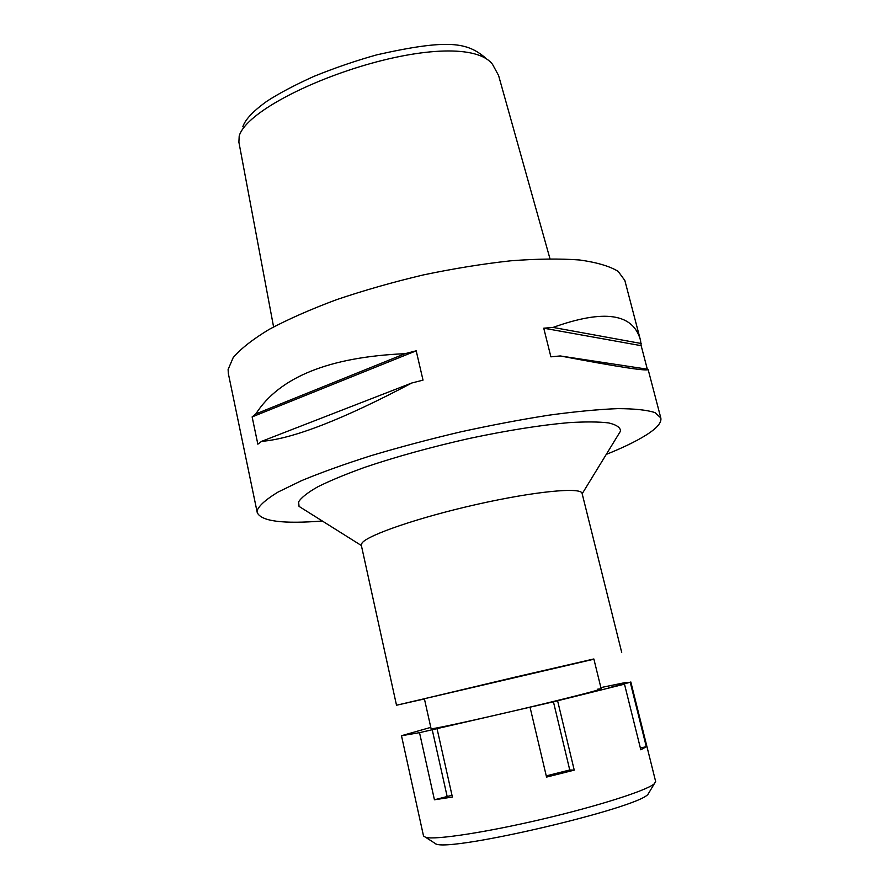 <?xml version="1.0" encoding="UTF-8"?>
<svg xmlns="http://www.w3.org/2000/svg" width="889" height="889" viewBox="0 0 889 889"><rect width="100%" height="100%" fill="white"/><g stroke="black" fill="none" stroke-linecap="round" stroke-linejoin="round"><path stroke-width="1.33" d="M485.072 57.563C467.17 42.683 449.045 38.571 376.936 54.807C355.822 60.696 334.797 67.897 313.85 76.398C294.548 85.144 278.868 93.445 266.811 101.29C251.62 112.214 244.875 120.448 242.819 126.794M549.969 258.71L498.573 75.454L492.528 64.352C477.715 44.806 422.142 47.584 359.834 66.675C298.548 85.544 244.92 115.503 239.197 136.028L238.897 142.184L273.59 326.919M560.214 355.944L648.081 369.313C648.759 371.635 619.466 367.179 560.214 355.944L550.891 356.833L543.746 328.197L553.069 327.419C604.276 309.028 633.435 313.373 640.536 340.443L624.845 280.48L618.144 271.345C609.643 266.178 596.819 262.388 579.65 259.988C560.114 258.521 537.156 258.788 510.786 260.799C482.938 263.844 453.812 268.545 423.408 274.912C393.027 282.102 364.057 290.359 336.487 299.693C310.472 309.394 288.014 319.295 269.111 329.408C252.676 339.376 240.697 348.766 233.196 357.589L228.106 369.491L228.329 373.48L257.243 512.586L257.332 510.042C259.71 504.985 266.633 498.985 278.09 492.039L301.515 480.66C321.251 472.481 344.532 464.125 371.369 455.579C399.739 447.134 429.42 439.255 460.413 431.932C491.373 425.164 520.898 419.564 548.991 415.163C575.494 411.563 598.419 409.373 617.766 408.629C634.646 408.684 647.059 410.007 655.015 412.607L660.805 417.93C661.66 421.919 658.171 426.698 650.348 432.254C640.491 439.166 625.789 446.545 606.254 454.412M405.028 353.689L416.196 350.811L423.02 380.136L411.807 383.003C342.776 419.475 292.703 438.933 261.588 441.355L257.854 444.178L252.132 416.908L255.821 413.918C279.402 377.092 329.141 357.011 405.028 353.689L255.821 413.918M640.536 340.443L641.169 345.677L647.248 368.935M322.318 521.01C282.902 524.11 261.21 521.298 257.243 512.586M617.422 436.177L620.6 430.976C620.3 427.409 616.31 424.72 608.632 422.92C598.786 421.708 585.44 421.63 568.604 422.664C540.356 425.164 507.263 430.432 469.325 438.455C431.132 447.056 396.361 456.657 365.035 467.236C346.021 474.081 330.33 480.571 317.951 486.716C307.727 492.517 301.282 497.573 298.615 501.874L299.048 506.397L304.216 509.641M621.711 652.415L582.084 493.395C581.395 486.939 535.189 491.228 477.149 504.319C419.119 517.32 367.446 535.111 362.023 543.035L361.301 545.168L396.516 705.233L593.908 659.194M424.431 698.943L396.516 705.233M601.175 688.797L593.852 658.96L516.353 676.84L424.375 698.71L431.087 728.702L432.276 728.68C438.644 727.98 479.882 718.957 523.821 708.577C567.804 698.187 601.931 689.419 601.175 688.797L597.697 689.164M252.132 416.908L416.196 350.811M261.588 441.355L411.807 383.003M553.069 327.419L641.202 343.498M543.746 328.197L641.169 345.677M546.268 775.886L569.749 769.985L553.436 701.799L419.519 732.669L401.484 735.725L430.787 727.369M553.436 701.799L624.489 684.152L640.813 749.794L646.303 746.716L630.245 682.296L608.765 687.742L624.489 684.152M600.875 687.586L625.434 682.541L630.245 682.296M401.484 735.725L423.52 835.971L425.775 837.405C435.421 840.038 485.627 832.471 542.046 819.225C598.464 806.001 646.803 790.465 654.271 783.809L655.649 781.531L630.812 681.93M419.519 732.669L434.432 799.789L451.99 795.277M569.749 769.985L574.238 770.13L557.692 701.143M574.238 770.13L546.546 777.097L530.166 707.733M434.432 799.789L452.39 797.044L437.11 728.958M447.056 796.044L432.165 729.48M640.358 747.993L646.303 746.716M435.254 843.75L435.977 843.972C451.168 851.929 637.991 808.112 648.048 794.233L649.414 791.943M648.092 369.346L660.805 417.93M582.173 493.751L620.6 430.976M361.379 545.535L299.048 506.397M648.048 794.233L654.271 783.809M435.977 843.972L425.775 837.405"/></g></svg>
